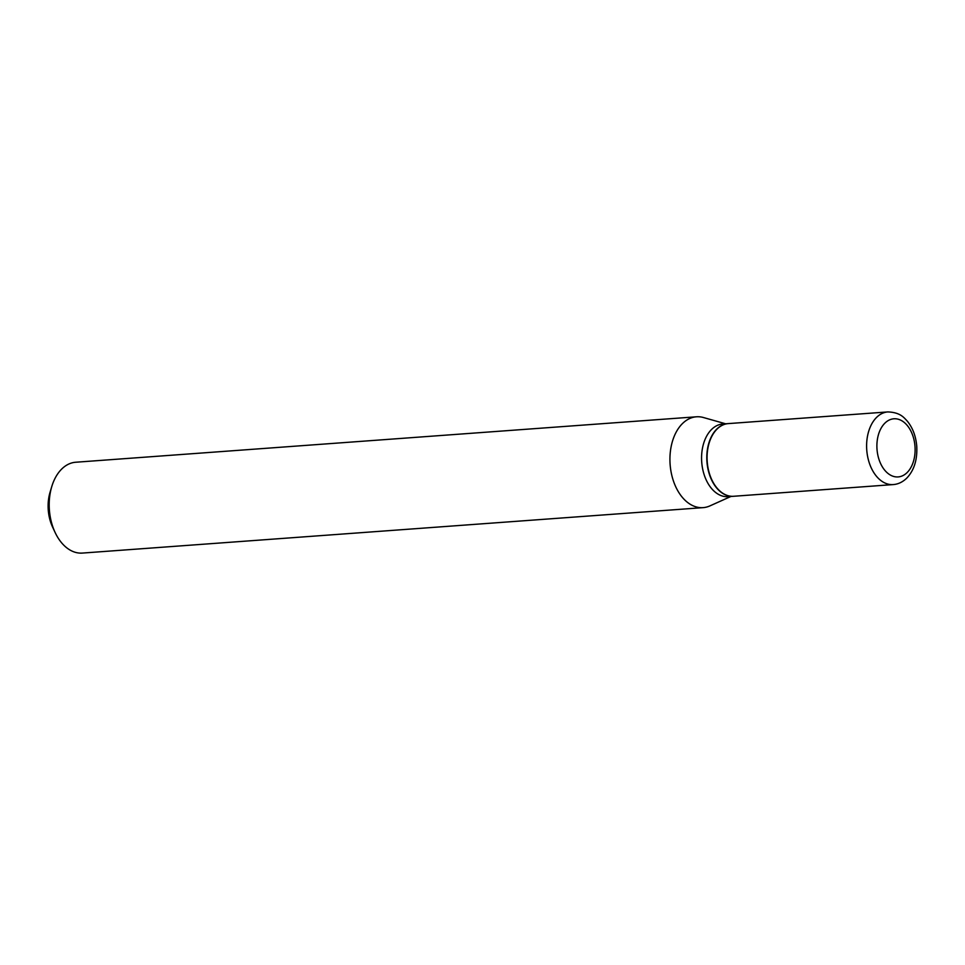 <?xml version="1.0" encoding="UTF-8"?>
<svg xmlns="http://www.w3.org/2000/svg" width="965" height="965" viewBox="0 0 965 965"><rect width="100%" height="100%" fill="white"/><g stroke="black" fill="none" stroke-linecap="round" stroke-linejoin="round"><path stroke-width="1.45" d="M716.995 429.135A36.429 23.811 -94.2 0 1 728.31 423.599L887.836 411.922A36.429 23.811 -94.2 0 0 876.534 417.447A36.429 23.811 -94.2 0 0 868.211 459.159A36.429 23.811 -94.2 0 0 893.168 484.587L733.629 496.275A36.429 23.811 -94.2 0 1 708.672 470.836A36.429 23.811 -94.2 0 1 716.995 429.135M733.484 496.275A36.429 23.811 -94.2 0 1 733.352 496.287A36.429 23.811 -94.2 0 1 708.394 470.86A36.429 23.811 -94.2 0 1 716.718 429.148A36.429 23.811 -94.2 0 1 728.032 423.623A36.429 23.811 -94.2 0 1 728.165 423.611M733.352 496.287L728.129 496.673A36.429 23.811 -94.2 0 1 703.171 471.246A36.429 23.811 -94.2 0 1 711.495 429.534A36.429 23.811 -94.2 0 1 722.797 423.997L728.032 423.623M730.903 496.468L709.902 505.901A45.548 29.758 -94.2 0 1 703.123 507.638L82.387 553.078A45.548 29.758 -94.2 0 1 55.114 532.475A45.548 29.758 -94.2 0 1 51.76 486.601A45.548 29.758 -94.2 0 1 61.591 469.159A45.548 29.758 -94.2 0 1 75.728 462.235L696.477 416.796A45.548 29.758 -94.2 0 1 703.425 417.519L725.583 423.792M703.123 507.638A45.548 29.758 -94.2 0 1 671.929 475.842A45.548 29.758 -94.2 0 1 682.327 423.707A45.548 29.758 -94.2 0 1 696.477 416.796M55.114 532.475L52.617 527.119A34.607 22.617 -94.2 0 1 50.059 492.259L51.76 486.601M884.821 423.213A29.143 19.047 -94.2 0 1 911.503 432.368A29.143 19.047 -94.2 0 1 907.184 472.5A29.143 19.047 -94.2 0 1 880.502 463.333A29.143 19.047 -94.2 0 1 884.821 423.213M893.168 484.587C898.186 484.225 902.745 482.042 906.835 478.049C914.157 470.293 917.462 459.654 916.75 446.144C915.857 436.084 912.685 427.712 907.209 421.03C903.964 417.652 900.357 412.393 887.836 411.922"/></g></svg>
